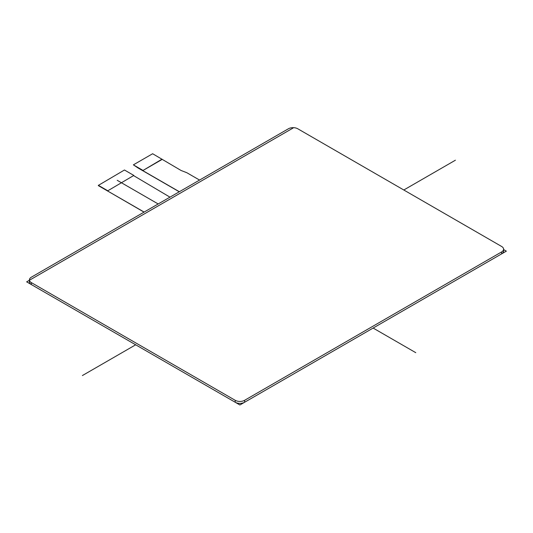 <?xml version="1.0" encoding="UTF-8"?>
<svg xmlns="http://www.w3.org/2000/svg" width="533" height="533" viewBox="0 0 533 533"><rect width="100%" height="100%" fill="white"/><g stroke="black" fill="none" stroke-linecap="round" stroke-linejoin="round"><path stroke-width="0.8" d="M244.607 402.262L244.607 400.31A6.643 3.838 180 0 1 235.213 400.31L235.213 402.262A6.643 3.838 0 0 0 244.607 402.262L501.653 253.861A6.643 3.838 0 0 0 503.598 251.15L503.598 249.197A6.643 3.838 180 0 1 501.653 251.909L501.653 253.861M31.347 282.61A6.643 3.838 180 0 1 29.402 279.898L29.402 281.85A6.643 3.838 0 0 0 31.347 284.562L31.347 282.61L235.213 400.31M31.347 284.562L235.213 402.262M244.607 400.31L501.653 251.909M29.402 279.898A6.643 3.838 180 0 1 31.347 277.187L288.393 128.786A6.643 3.838 180 0 1 297.787 128.786L501.653 246.486A6.643 3.838 180 0 1 503.598 249.197M98.332 185.397L124.449 170.007L133.843 175.43L107.539 190.941L144.13 212.067M98.332 185.617L144.037 212.121M107.539 190.941L133.843 175.43M98.332 185.304L107.539 190.621M199.562 180.067L186.843 172.725L181.073 170.48L152.638 153.737L133.377 164.85L138.074 168.002L179.268 191.787M169.967 197.157L133.843 175.757M162.032 159.48L142.771 170.6L162.032 159.16M133.377 164.85L142.771 170.28M142.771 170.6L179.361 191.727M415.787 352.686L373.133 328.061M158.174 203.959L117.213 180.314M455.402 160.206L403.807 189.995M135.675 344.798L82.388 375.558M503.598 249.564L506.35 251.15L239.91 404.973L26.65 281.85L293.09 128.027"/></g></svg>
